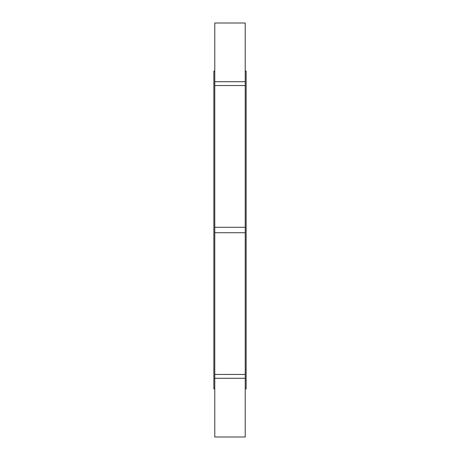 <?xml version="1.0" encoding="UTF-8"?>
<svg xmlns="http://www.w3.org/2000/svg" width="460" height="460" viewBox="0 0 460 460"><rect width="100%" height="100%" fill="white"/><g stroke="black" fill="none" stroke-linecap="round" stroke-linejoin="round"><path stroke-width="0.69" d="M245.22 374.457L245.22 378.287L214.78 378.287L214.78 374.457L245.22 374.457L245.22 232.708L214.78 232.708L214.78 227.292L245.22 227.292L245.22 232.708M245.22 81.713L245.22 85.543L214.78 85.543L214.78 81.713L245.22 81.713L245.22 23L214.78 23L214.78 81.713M214.78 378.287L214.78 437L245.22 437L245.22 378.287M245.22 85.543L245.22 227.292M214.78 85.543L214.78 227.292M214.78 232.708L214.78 374.457M245.22 388.918L246.134 388.918L246.134 71.081L245.22 71.081M214.78 388.918L213.865 388.918L213.865 71.081L214.78 71.081"/></g></svg>
